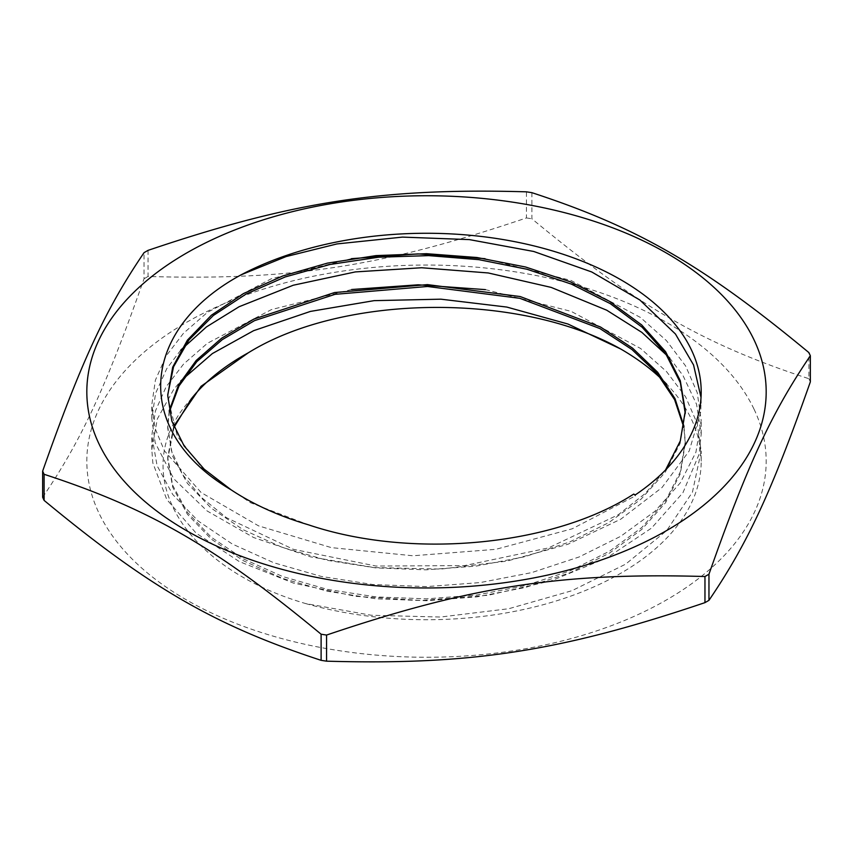 <?xml version="1.0" encoding="UTF-8"?>
<svg xmlns="http://www.w3.org/2000/svg" width="853" height="853" viewBox="0 0 853 853"><rect width="100%" height="100%" fill="white"/><g stroke="black" fill="none" stroke-linecap="round" stroke-linejoin="round"><path stroke-width="0.64" stroke-dasharray="4.26 3.2" d="M485.432 289.625L571.201 311.398L640.56 348.461L666.492 371.545L685.609 396.826L697.264 423.621L701.177 451.184L692.444 492.17L666.683 530.619L625.633 564.164L571.851 590.734L508.814 608.711L440.5 617.039L371.322 615.258L305.63 603.561C180.729 567.181 124.858 470.493 191.232 398.916M174.076 427.268L167.7 459.031L172.69 487.212L187.425 514.284L211.309 539.149L243.521 560.816L282.716 578.441L327.467 591.268L376.024 598.817L426.5 600.725L476.987 596.876L525.544 587.429L570.262 572.64L609.49 553.096L641.68 529.5L665.575 502.694L680.331 473.703L685.268 443.592L683.818 427.289M169.384 411.786L167.7 428.142L172.679 456.28L187.351 483.299L211.181 508.143L243.286 529.788L282.375 547.423L327.008 560.282L375.448 567.863L425.839 569.847L476.262 566.083L524.776 556.732L569.505 542.05L608.797 522.622L641.072 499.133L665.127 472.434L680.086 443.539L685.268 413.481M167.732 394.8L167.7 397.253L177.413 436.395L205.712 472.509L250.601 502.78L308.605 524.862M351.393 258.662L271.286 278.76L207.322 312.443L183.491 333.267L166.058 356.021L155.406 380.107L151.791 404.844L154.979 428.131L164.448 450.864L201.116 492.522L258.534 525.853L331.369 547.626L412.937 555.772L495.774 549.332L572.214 528.796L635.304 495.924L633.672 494.1M351.596 289.519L271.414 309.596L207.386 343.29L183.534 364.114L166.068 386.889L155.417 410.986L151.791 435.734L157.091 465.706L172.722 494.495L198.088 520.948L232.272 544.011L273.877 562.788L321.378 576.457L372.91 584.529L426.489 586.608L480.09 582.588L531.632 572.619L579.102 556.977L620.749 536.292L654.901 511.299L680.267 482.905L695.931 452.197L701.177 420.294L697.253 392.7L685.567 365.884L666.417 340.582L640.432 317.465L570.934 280.402L485.026 258.672M173.703 426.308L167.71 457.155L172.679 485.336L187.425 512.397L211.309 537.273L243.521 558.939L282.727 576.564L327.456 589.402L376.024 596.929L426.5 598.859L476.976 594.999L525.544 585.542L570.273 570.764L609.479 551.209L641.691 527.623L665.575 500.818L680.321 471.816L685.279 441.715L683.989 426.372M169.203 410.869L167.721 426.265L171.506 450.96L182.851 474.897L201.329 497.363L226.418 517.654L293.411 549.332L375.938 566.029L464.373 565.624L548.404 547.935L618.148 514.828L645.081 493.599L665.521 470.014M701.027 397.391L700.846 411.732L689.192 451.002L662.013 487.532L620.771 519.189L568.055 544.214L506.874 561.125L440.948 569.079L374.158 567.565L310.46 556.849L253.693 537.561L207.14 510.979L173.692 478.693L155.182 442.739L151.823 418.674L155.587 393.318L166.73 368.699L180.751 350.093M669.658 357.961L682.954 375.459L696.57 404.301L701.187 434.113L699.172 454.02L682.944 492.725L651.553 528.071L606.728 557.99L551.241 580.829L488.311 595.234L421.734 600.501L355.434 596.311L293.336 583.057L239.192 561.519L196.115 533.125L166.804 499.57L152.836 462.966L151.802 449.563L157.336 418.93L173.617 389.576L180.772 380.939M635.304 495.924L635.304 494.9M305.63 603.561A274.698 158.594 0 0 0 701.198 461.142A274.698 158.594 0 0 0 666.705 384.202M42.65 497.246C81.28 440.436 105.409 388.424 144.04 278.782L144.04 252.669M531.888 192.671L531.888 218.784C637.415 306.131 703.362 344.196 808.889 378.711L808.889 352.598M148.038 250.366L148.038 276.479C292.184 280.594 382.272 266.658 526.429 217.941L526.429 191.829M526.429 217.941A396.645 228.999 180 0 1 531.888 218.784M808.889 378.711A396.645 228.999 180 0 1 810.35 381.867M144.04 278.782A396.645 228.999 180 0 1 148.038 276.479M753.977 409.045A339.686 196.115 0 0 0 255.612 291.662A339.686 196.115 0 0 0 186.306 599.819A339.686 196.115 0 0 0 597.388 630.634A339.686 196.115 0 0 0 753.977 409.045M685.29 443.592L685.29 441.715M167.71 459.031L167.71 457.155M167.71 428.142L167.71 426.265M167.71 397.253L167.71 395.376M701.198 461.142L701.198 451.184M701.198 434.113L701.198 420.294M701.198 403.224L701.198 391.858M151.802 449.563L151.802 435.734M151.802 418.674L151.802 404.844"/><path stroke-width="1.28" d="M173.703 426.308L201.063 386.313L248.33 352.779A258.79 149.403 180 0 0 191.232 398.916L174.076 427.268M683.818 427.289L674.606 399.662L657.087 373.465L631.924 349.506L599.936 328.576L519.872 298.326L427.492 286.48L334.994 294.338L254.557 320.632L222.302 339.633L196.798 361.661L178.991 385.993L169.384 411.786M685.268 413.481L680.374 382.741L665.798 353.899L642.117 327.211L610.279 303.647L571.403 284.124L527.047 269.26L478.874 259.664L428.696 255.623L378.444 257.233L330.015 264.473L285.233 276.937L245.867 294.189L213.335 315.503L188.897 340.027L173.543 366.822L167.732 394.8M308.605 524.862C412.489 559.835 554.109 545.685 633.672 494.1L635.304 494.9A274.698 158.594 180 0 0 701.198 391.858A274.698 158.594 180 0 0 537.102 246.688A274.698 158.594 180 0 0 240.877 274.954C138.847 330.239 132.567 432.066 231.259 489.921A258.79 149.403 0 0 0 308.615 524.862M485.432 289.625L418.247 284.795L351.596 289.519M485.026 258.672L417.938 253.895L351.393 258.662M683.989 426.372L674.99 398.586L657.642 372.228L632.51 348.109L600.512 327.008L520.191 296.545L427.428 284.614L334.536 292.547L253.863 319.075L221.62 338.236L196.211 360.446L178.522 384.927L169.203 410.869M665.521 470.014L680.289 440.969L685.3 410.815L680.289 380.705L665.596 351.703L641.669 324.918L609.479 301.312L570.284 281.757L525.523 267L476.987 257.51L426.511 253.693L376.013 255.601L327.467 263.119L282.738 275.977L243.5 293.581L211.341 315.258L187.415 340.134L172.679 367.185L167.732 395.376L171.837 421.094L184.12 445.959L204.155 469.15L231.259 489.921M248.34 352.779C344.132 293.379 520.607 292.526 620.739 349.005L567.949 324.023L506.821 307.069L440.873 299.179L374.072 300.651L310.407 311.42L253.608 330.687L212.365 353.568L180.772 380.939M241.132 274.815L286.15 256.55L336.978 243.926L402.467 237.102L469.385 239.608L533.743 251.475L591.758 271.979L639.91 300.043L675.437 334.003L693.553 364.956L701.027 397.391M180.751 350.093L206.458 326.912L239.107 306.728L293.293 285.222L355.349 271.915L421.659 267.746L488.257 272.96L551.155 287.397L606.696 310.193L641.861 332.393L669.658 357.961M666.705 384.202A274.698 158.594 0 0 0 620.739 349.005M810.35 355.754L810.35 381.867C771.72 491.499 747.591 543.51 708.96 600.331L708.96 574.218C747.591 464.576 771.72 412.564 810.35 355.754A396.645 228.999 0 0 0 808.889 352.598C703.362 265.262 637.415 227.186 531.888 192.671A396.645 228.999 0 0 0 526.429 191.829C382.272 187.713 292.184 201.649 148.038 250.366A396.645 228.999 0 0 0 144.04 252.669C105.409 309.49 81.28 361.501 42.65 471.133L42.65 497.246A396.645 228.999 180 0 0 44.111 500.402L44.111 474.289C149.638 508.804 215.585 546.869 321.112 634.216L321.112 660.329C215.585 625.814 149.638 587.738 44.111 500.402M704.962 602.634C560.816 651.351 470.728 665.287 326.571 661.171L326.571 635.058C470.728 586.342 560.816 572.406 704.962 576.521L704.962 602.634A396.645 228.999 180 0 0 708.96 600.331M186.306 530.523A339.686 196.115 180 0 1 255.612 222.366A339.686 196.115 180 0 1 753.977 339.75A339.686 196.115 180 0 1 597.388 561.338A339.686 196.115 180 0 1 186.306 530.523M42.65 471.133A396.645 228.999 0 0 0 44.111 474.289M321.112 634.216A396.645 228.999 0 0 0 326.571 635.058M704.962 576.521A396.645 228.999 0 0 0 708.96 574.218M326.571 661.171A396.645 228.999 180 0 1 321.112 660.329M685.29 412.575L685.29 410.815"/></g></svg>
